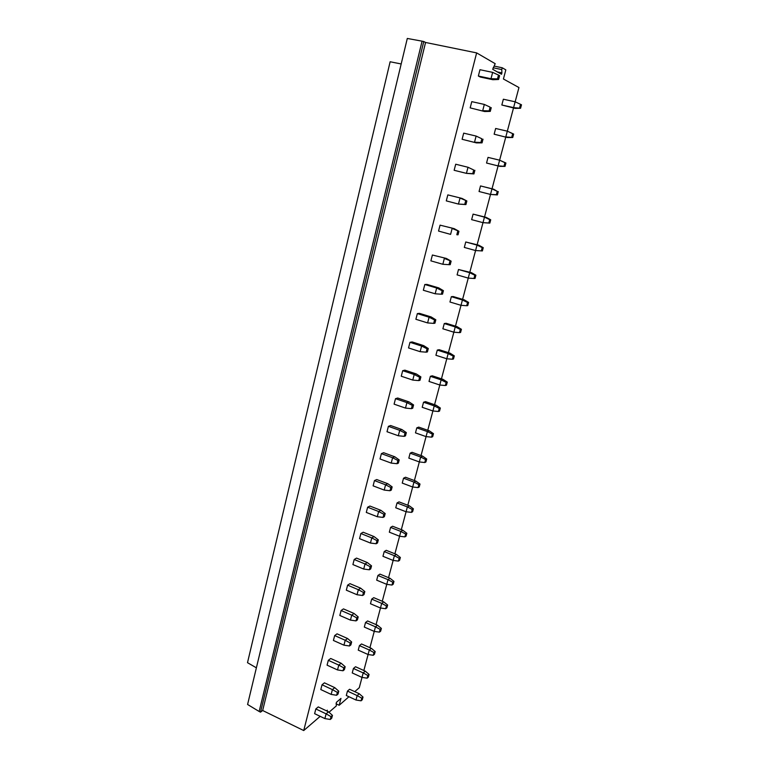 <?xml version="1.0" encoding="UTF-8"?>
<svg xmlns="http://www.w3.org/2000/svg" width="769" height="769" viewBox="0 0 769 769"><rect width="100%" height="100%" fill="white"/><g stroke="black" fill="none" stroke-linecap="round" stroke-linejoin="round"><path stroke-width="1.15" d="M329.007 712.257L336.293 705.923L336.351 702.385L340.975 698.396L339.177 705.269L348.943 696.733M326.537 710.864L327.315 710.191L327.075 711.114M247.589 704.481L407.301 38.45L422.075 41.17L259.153 711.479L247.589 704.481M260.518 712.152L262.662 710.508L425.565 42.468L423.767 41.516L260.518 712.152L259.153 711.479M423.767 41.516L422.075 41.17M320.183 716.343L303.726 730.55L262.662 710.508M303.726 730.55L476.636 52.898L425.565 42.468M256.375 667.819L247.503 662.686L390.133 61.77L401.178 63.962M476.636 52.898L495.198 63.683L492.698 69.306L501.532 74.266L501.897 72.892L497.408 71.95M501.897 72.892L501.773 69.575L493.14 67.778M494.294 66.124L502.244 67.778L505.829 69.864L503.426 79.005L518.95 87.541L515.153 101.806L503.359 99.22L501.83 105.007L515.211 108.391L513.596 107.612L515.143 101.796L521.497 104.786L520.565 108.266L515.211 108.391M354.749 691.658L359.277 687.707L363.199 672.913L353.423 668.472L352.24 672.942L362.007 677.402L367.121 678.181L368.351 677.105L369.072 674.423L365.265 671.154L355.528 666.742L353.423 668.472M363.852 670.51L369.293 649.997L359.44 645.614L358.248 650.132L368.091 654.525L373.244 655.284L374.465 654.265L375.195 651.554L371.35 648.325L361.536 643.97L359.44 645.614M369.918 647.69L375.464 626.812L365.535 622.496L364.323 627.071L374.243 631.397L379.425 632.137L380.645 631.176L381.376 628.427L377.502 625.235L367.611 620.948L365.535 622.496M376.06 624.611L381.703 603.377L371.687 599.128L370.475 603.742L380.463 608.01L385.692 608.721L386.894 607.818L387.634 605.04L383.721 601.887L373.753 597.667L371.687 599.128M382.27 601.271L388.009 579.663L377.915 575.481L376.685 580.162L386.759 584.353L392.017 585.046L393.219 584.2L393.968 581.393L390.018 578.278L379.963 574.126L377.915 575.481M388.547 577.673L393.142 560.428M394.901 553.805L399.572 536.233M401.322 529.658L407.368 506.906L397.025 502.945L395.747 507.78L406.07 511.76L411.444 512.385L412.607 511.712L413.386 508.809L409.319 505.819L399.015 501.878L397.025 502.945M407.82 505.243L413.972 482.086L403.542 478.203L402.245 483.095L412.665 486.998L418.067 487.594L419.22 486.988L420.009 484.057L415.904 481.106L405.513 477.241L403.542 478.203M414.395 480.548L420.643 456.988L410.127 453.172L408.829 458.122L419.326 461.948L424.776 462.525L425.911 461.986L426.708 459.016L422.566 456.113L412.088 452.326L410.127 453.172M421.037 455.565L427.401 431.582L416.798 427.852L415.481 432.86L426.064 436.609L431.553 437.157L432.687 436.686L433.485 433.678L429.304 430.823L418.74 427.112L416.798 427.852M427.766 430.284L434.245 405.888L423.546 402.235L422.21 407.301L432.889 410.963L438.417 411.492L439.532 411.088L440.349 408.041L436.119 405.234L425.468 401.61L423.546 402.235M434.562 404.705L439.801 385.029M441.454 378.838L448.164 353.567L437.282 350.087L435.917 355.278L446.779 358.767L452.383 359.238L453.479 358.979L454.316 355.864L450 353.154L439.157 349.703L437.282 350.087M448.414 352.654L455.248 326.94L444.271 323.547L442.886 328.796L453.845 332.198L459.497 332.641L460.573 332.458L461.419 329.305L457.055 326.652L446.126 323.278L444.271 323.547M455.469 326.152L462.419 299.987L451.345 296.69L449.952 302.006L460.996 305.312L466.696 305.726L467.754 305.61L468.609 302.419L464.207 299.823L453.181 296.546L451.345 296.69M462.602 299.343L468.254 278.099M469.821 272.207L477.02 245.09L465.754 241.985L464.322 247.426L475.569 250.55L482.384 250.944L483.259 247.676L478.76 245.186L465.754 241.985M477.126 244.734L484.46 217.137L473.089 214.128L471.637 219.646L482.99 222.664L489.834 223.106L490.718 219.799L486.171 217.367L473.089 214.128M484.528 216.935L490.507 194.442M492.016 188.79L498.091 165.931M504.022 166.104L504.925 162.701L505.915 163.009L505.002 166.402L498.101 165.854L505.752 137.151M511.76 137.132L512.683 133.691L513.654 134.075L512.731 137.516L505.8 136.911L513.5 108.006M502.244 67.778L501.773 69.575M315.828 708.951L318.251 706.913L328.488 711.786L326.114 713.853L315.828 708.951L314.617 713.67L324.883 718.592L326.114 713.853L331.035 716.631L332.458 715.381L328.488 711.786M347.463 691.091L346.3 695.503L355.989 700.021L357.162 695.589L347.463 691.091L349.587 689.264L359.248 693.744L357.162 695.589L361.776 698.165L363.016 697.041L359.248 693.744M322.028 684.775L324.441 682.843L334.775 687.649L332.4 689.62L322.028 684.775L320.808 689.562L331.16 694.407L332.4 689.62L337.37 692.388L338.773 691.196L334.775 687.649M328.315 660.321L330.708 658.485L341.128 663.224L338.773 665.089L328.315 660.321L327.075 665.156L337.514 669.934L338.773 665.089L343.772 667.857L345.166 666.733L341.128 663.224M334.669 635.569L337.043 633.839L347.55 638.501L345.214 640.26L334.669 635.569L333.41 640.462L343.945 645.172L345.214 640.26L350.251 643.028L351.644 641.971L347.55 638.501M341.1 610.519L343.464 608.894L354.057 613.479L351.741 615.133L341.1 610.519L339.831 615.469L350.453 620.102L351.741 615.133L356.806 617.901L358.191 616.901L354.057 613.479M347.617 585.161L349.953 583.652L360.642 588.16L358.344 589.698L347.617 585.161L346.329 590.179L357.037 594.735L358.344 589.698L363.449 592.466L364.814 591.534L360.642 588.16M354.201 559.496L356.528 558.102L367.313 562.524L365.025 563.956L354.201 559.496L352.904 564.571L363.708 569.05L365.025 563.956L370.168 566.724L371.523 565.859L367.313 562.524M384.212 551.575L382.962 556.304L393.122 560.428L394.391 555.689L384.212 551.575L386.24 550.316L396.381 554.401L394.391 555.689L399.178 558.256L400.37 557.477L396.381 554.401M360.872 533.523L363.179 532.235L374.061 536.579L371.792 537.896L360.872 533.523L359.556 538.656L370.456 543.049L371.792 537.896L376.973 540.655L378.319 539.867L374.061 536.579M390.585 527.399L389.325 532.177L399.563 536.233L400.841 531.437L390.585 527.399L392.594 526.236L402.812 530.245L400.841 531.437L405.667 534.003L406.839 533.282L402.812 530.245M367.63 507.223L369.918 506.05L380.886 510.318L378.646 511.51L367.63 507.223L366.294 512.423L377.291 516.73L378.646 511.51L383.856 514.269L385.192 513.548L380.886 510.318M374.465 480.587L376.733 479.548L387.807 483.72L385.577 484.787L374.465 480.587L373.109 485.854L384.212 490.074L385.577 484.787L390.835 487.556L392.152 486.902L387.807 483.72M381.386 453.633L383.635 452.71L394.805 456.796L392.603 457.738L381.386 453.633L380.021 458.968L391.21 463.092L392.603 457.738L397.89 460.496L399.207 459.929L394.805 456.796M388.403 426.334L390.633 425.536L401.899 429.535L399.717 430.342L388.403 426.334L387.009 431.726L398.313 435.763L399.717 430.342L405.042 433.101L406.34 432.601L401.899 429.535M395.497 398.678L397.708 398.025L409.079 401.927L406.916 402.6L395.497 398.678L394.093 404.148L405.494 408.089L406.916 402.6L412.28 405.359L413.568 404.936L409.079 401.927M402.687 370.687L404.879 370.158L416.356 373.965L414.212 374.503L402.687 370.687L401.264 376.224L412.77 380.069L414.212 374.503L419.614 377.252L420.893 376.916L416.356 373.965M430.371 376.32L429.025 381.443L439.791 385.019L441.156 379.876L430.371 376.32L432.274 375.81L443.021 379.348L441.156 379.876L446.183 382.433L447.289 382.106L443.021 379.348M409.973 342.32L412.136 341.936L423.719 345.637L421.604 346.04L409.973 342.32L408.531 347.934L420.143 351.673L421.604 346.04L427.045 348.79L428.304 348.54L423.719 345.637M417.346 313.598L419.49 313.358L431.178 316.953L429.083 317.213L417.346 313.598L415.885 319.279L427.602 322.922L429.083 317.213L434.572 319.962L435.812 319.789L431.178 316.953M424.815 284.501L426.939 284.405L438.734 287.894L436.667 288.01L424.815 284.501L423.344 290.259L435.167 293.787L436.667 288.01L442.194 290.749L443.425 290.672L438.734 287.894M432.389 255.02L446.395 258.451L432.389 255.02L430.89 260.854L442.829 264.276L444.347 258.422L451.134 261.162L446.395 258.451M458.507 269.506L457.094 274.879L468.234 278.099L469.676 272.707L458.507 269.506L471.445 272.668L469.676 272.707L474.838 275.244L475.886 275.215L471.445 272.668M440.06 225.154L454.152 228.633L440.06 225.154L438.541 231.065L450.596 234.372L452.134 228.441L458.939 231.277L454.152 228.633M447.827 194.893L462.006 198.412L447.827 194.893L446.289 200.882L458.459 204.073L460.025 198.056L466.86 200.978L462.006 198.412M455.709 164.22L454.143 170.295L466.437 173.361L468.013 167.267L455.709 164.22M480.519 185.935L479.049 191.51L490.497 194.432L491.987 188.838L480.519 185.935L493.679 189.212L491.987 188.838L497.264 191.366L493.679 189.212M462.111 139.295L476.444 142.89L462.111 139.295L463.688 133.143L476.117 136.065L474.511 142.236L480.894 142.486L481.865 138.776L476.117 136.065L481.865 138.776M504.925 162.701L499.61 160.183L488.036 157.385L486.546 163.038L499.773 166.335L486.546 163.038M470.176 107.871L484.605 111.515L470.176 107.871L471.772 101.643L484.326 104.43L482.701 110.698L489.142 110.899L490.122 107.141L484.326 104.43L490.122 107.141M512.683 133.691L507.329 131.172L495.649 128.481L494.14 134.2L507.444 137.545L494.14 134.2M478.356 76.025L480.279 77.035L492.881 79.716L491.007 78.717L478.356 76.025L479.971 69.71L492.65 72.373L491.007 78.717L497.495 78.88L498.495 75.074L492.65 72.373M339.177 705.269L336.024 703.779M332.458 715.381L331.718 718.217L330.295 719.476L331.035 716.631M330.295 719.476L324.883 718.592M361.776 698.165L361.065 700.819L362.314 699.703L363.016 697.041M361.065 700.819L355.989 700.021M338.773 691.196L338.024 694.071L336.62 695.272L337.37 692.388M336.62 695.272L331.16 694.407M367.121 678.181L367.842 675.49L369.072 674.423M367.842 675.49L363.199 672.913L365.265 671.154M345.166 666.733L344.406 669.636L343.012 670.77L343.772 667.857M343.012 670.77L337.514 669.934M373.244 655.284L373.965 652.564L375.195 651.554M373.965 652.564L369.293 649.997L371.35 648.325M351.644 641.971L350.875 644.903L349.482 645.979L350.251 643.028M349.482 645.979L343.945 645.172M379.425 632.137L380.165 629.388L381.376 628.427M380.165 629.388L375.464 626.812L377.502 625.235M358.191 616.901L357.412 619.881L356.028 620.891L356.806 617.901M356.028 620.891L350.453 620.102M385.692 608.721L386.432 605.943L387.634 605.04M386.432 605.943L381.703 603.377L383.721 601.887M364.814 591.534L364.025 594.552L362.66 595.494L363.449 592.466M362.66 595.494L357.037 594.735M392.017 585.046L392.767 582.229L393.968 581.393M392.767 582.229L388.009 579.663L390.018 578.278M371.523 565.859L370.725 568.906L369.37 569.781L370.168 566.724M369.37 569.781L363.708 569.05M399.178 558.256L398.419 561.101L399.601 560.313L400.37 557.477M398.419 561.101L393.122 560.428M378.319 539.867L377.512 542.952L376.166 543.75L376.973 540.655M376.166 543.75L370.456 543.049M405.667 534.003L404.898 536.877L406.07 536.147L406.839 533.282M404.898 536.877L399.563 536.233M385.192 513.548L384.375 516.672L383.039 517.402L383.856 514.269M383.039 517.402L377.291 516.73M411.444 512.385L412.222 509.472L413.386 508.809M412.222 509.472L407.368 506.906L409.319 505.819M392.152 486.902L391.325 490.064L389.998 490.728L390.835 487.556M389.998 490.728L384.212 490.074M418.067 487.594L418.855 484.653L420.009 484.057M418.855 484.653L413.972 482.086L415.904 481.106M399.207 459.929L398.361 463.13L397.054 463.717L397.89 460.496M397.054 463.717L391.21 463.092M424.776 462.525L425.574 459.545L426.708 459.016M425.574 459.545L420.643 456.988L422.566 456.113M406.34 432.601L405.494 435.85L404.196 436.359L405.042 433.101M404.196 436.359L398.313 435.763M431.553 437.157L432.361 434.139L433.485 433.678M432.361 434.139L427.401 431.582L429.304 430.823M413.568 404.936L412.713 408.224L411.425 408.656L412.28 405.359M411.425 408.656L405.494 408.089M438.417 411.492L439.234 408.435L440.349 408.041M439.234 408.435L434.245 405.888L436.119 405.234M420.893 376.916L420.018 380.251L418.749 380.597L419.614 377.252M418.749 380.597L412.77 380.069M446.183 382.433L445.357 385.519L446.462 385.182L447.289 382.106M445.357 385.519L439.791 385.019M428.304 348.54L427.42 351.914L426.17 352.173L427.045 348.79M426.17 352.173L420.143 351.673M452.383 359.238L453.22 356.114L454.316 355.864M453.22 356.114L448.164 353.567L450 353.154M435.812 319.789L434.927 323.211L433.678 323.384L434.572 319.962M433.678 323.384L427.602 322.922M459.497 332.641L460.343 329.478L461.419 329.305M460.343 329.478L455.248 326.94L457.055 326.652M443.425 290.672L442.521 294.133L441.291 294.219L442.194 290.749M441.291 294.219L435.167 293.787M466.696 305.726L467.552 302.525L468.609 302.419M467.552 302.525L462.419 299.987L464.207 299.823M451.134 261.162L450.221 264.671L449.009 264.671L449.923 261.152M449.009 264.671L442.829 264.276M474.838 275.244L473.973 278.484L475.031 278.445L475.886 275.215M473.973 278.484L468.234 278.099M458.939 231.277L458.016 234.824L456.824 234.728L457.747 231.161M458.016 234.824L456.824 234.728M481.346 250.905L482.221 247.628L483.259 247.676M482.221 247.628L477.02 245.09L478.76 245.186M466.86 200.978L465.918 204.583L464.736 204.391L465.678 200.776M465.918 204.583L458.459 204.073L464.736 204.391M490.718 219.799L489.699 219.665L488.815 222.981L489.834 223.106M489.699 219.665L484.46 217.137L486.171 217.367M488.815 222.981L482.99 222.664M474.877 170.285L473.925 173.929L472.762 173.64L473.714 169.987L468.013 167.267L473.714 169.987M473.925 173.929L466.437 173.361L472.762 173.64M497.264 191.366L496.37 194.72L497.37 194.932L498.274 191.577M496.37 194.72L490.497 194.432L497.37 194.932M483.009 139.179L482.038 142.871L480.894 142.486M482.038 142.871L476.444 142.89M499.61 160.183L505.915 163.009M505.002 166.402L499.773 166.335M491.247 107.641L490.266 111.39L489.142 110.899M490.266 111.39L484.605 111.515M507.329 131.172L513.654 134.075M512.731 137.516L507.444 137.545M498.495 75.074L499.6 75.679L498.6 79.476L497.495 78.88M498.6 79.476L492.881 79.716M520.565 108.266L513.596 107.612L501.83 105.007M519.604 107.795L520.536 104.305"/></g></svg>

